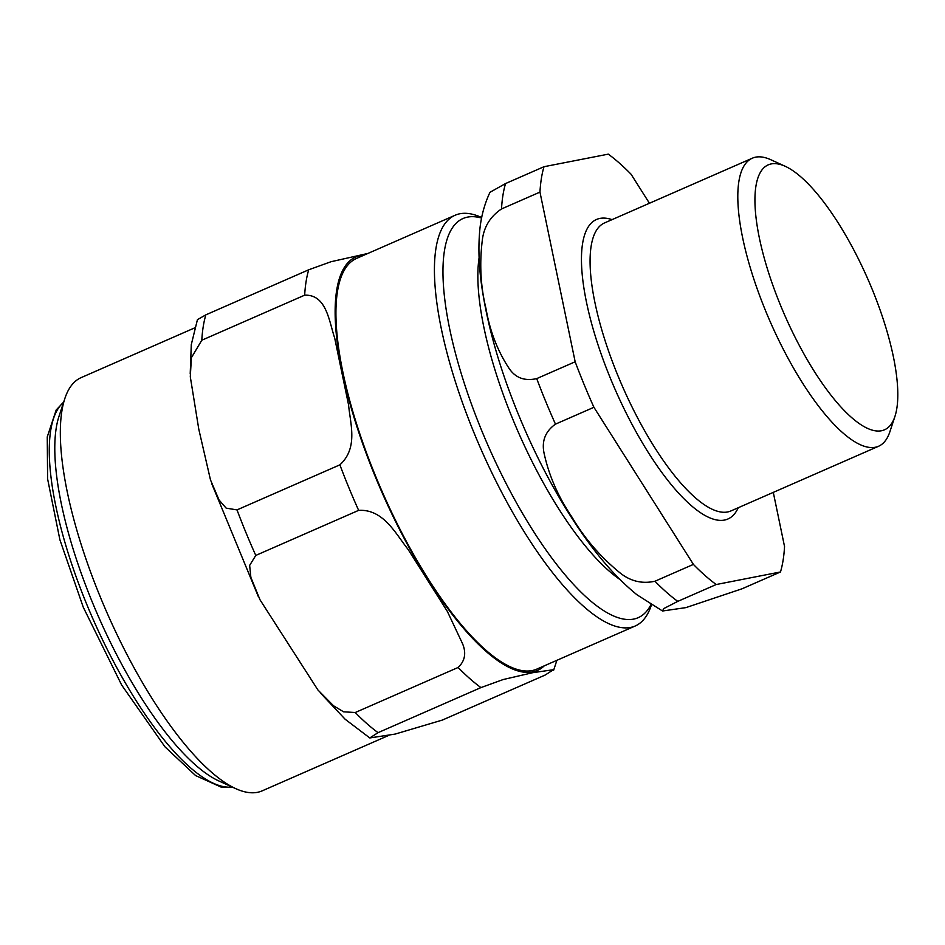 <?xml version="1.0" encoding="UTF-8"?>
<svg xmlns="http://www.w3.org/2000/svg" width="945" height="945" viewBox="0 0 945 945"><rect width="100%" height="100%" fill="white"/><g stroke="black" fill="none" stroke-linecap="round" stroke-linejoin="round"><path stroke-width="1.42" d="M780.936 306.322A144.679 45.325 -113.7 0 1 785.295 166.332A144.679 45.325 -113.7 0 1 867.923 279.248A144.679 45.325 -113.7 0 1 894.903 416.532A144.679 45.325 -113.7 0 1 780.936 306.322M742.038 588.794L685.893 607.623L662.504 611.002L663.709 608.615L677.766 601.374L716.216 584.53L780.487 571.961L742.038 588.794M649.439 203.258L631.095 174.27A248.476 77.844 -113.7 0 0 608.285 154.141L544.001 166.71L505.551 183.554L489.971 192.296C483.828 205.49 480.308 219.63 479.422 234.726C478.3 250.72 479.103 268.108 481.82 286.902C488.754 333.361 503.957 382.879 527.416 435.456C543.316 470.787 560.999 502.645 580.466 531.043C598.728 557.786 617.569 579.037 636.989 594.795L662.504 610.99M536.713 378.614C524.392 381.355 515.06 377.752 508.705 367.806C497.353 350.441 489.758 330.608 485.943 308.318C480.639 286.666 479.422 264.045 482.281 240.443C483.793 227.06 490.195 216.559 501.511 208.951L539.961 192.107L575.162 361.781L536.713 378.614A248.476 77.844 -113.7 0 0 555.471 424.14L593.921 407.295L693.406 564.401L654.956 581.234C641.714 584.164 629.713 581.081 618.94 571.997C599.815 556.144 584.187 537.894 572.044 517.222C558.424 497.2 549.163 476.15 544.261 454.072C541.355 441.539 545.088 431.57 555.471 424.14M780.487 571.961A248.476 77.844 -113.7 0 0 784.539 546.564L773.293 492.38M539.961 192.107A248.476 77.844 -113.7 0 1 544.001 166.71M593.921 407.295A248.476 77.844 -113.7 0 1 575.162 361.781M716.216 584.53A248.476 77.844 -113.7 0 1 693.406 564.401M894.903 416.532L889.906 431.676A157.26 49.27 -113.7 0 1 878.555 446.264A157.26 49.27 -113.7 0 1 766.029 311.885A157.26 49.27 -113.7 0 1 752.362 158.181A157.26 49.27 -113.7 0 1 770.777 159.717L785.295 166.332M650.94 604.682A217.964 68.288 -113.7 0 1 482.127 431.629A217.964 68.288 -113.7 0 1 481.596 218.071M304.668 295.171C326.438 294.379 328.931 320.827 334.695 338.086L348.575 404.956C350.335 423.974 358.32 448.013 339.881 464.845L237.006 509.898L226.162 508.138L219.039 499.976L210.487 479.895L198.793 429.231L190.299 376.795L191.386 357.706L201.805 340.224L304.668 295.171A248.476 77.844 -113.7 0 1 308.72 269.786L205.856 314.839L197.434 319.658L191.292 344.594L190.205 373.913M367.936 253.437L330.986 261.73L308.72 269.786M480.934 687.594L503.189 679.538L532.756 672.686L553.451 669.71L545.206 675.025L442.331 720.078L395.081 734.1L369.79 737.95L378.059 732.659L480.934 687.594A248.476 77.844 -113.7 0 1 458.124 667.465L355.249 712.518L343.578 711.809L333.514 705.761L317.933 690.004L259.993 599.78L250.874 577.371L249.645 565.382L255.776 555.424L358.639 510.359C383.446 508.977 395.506 533.559 408.134 549.47L447.339 611.391L462.53 643.651C466.452 653.054 464.987 660.992 458.124 667.465M651.412 604.965L651.329 605.237A224.248 70.261 -113.7 0 1 635.134 626.039L536.642 669.178A224.248 70.261 -113.7 0 1 376.181 477.556A224.248 70.261 -113.7 0 1 356.678 258.363L455.171 215.224A224.248 70.261 -113.7 0 1 481.442 217.421L481.702 217.539M389.033 735.281L262.155 790.859A225.571 70.674 -113.7 0 1 235.742 788.65A225.571 70.674 -113.7 0 1 100.761 598.102A225.571 70.674 -113.7 0 1 64.851 398.542A225.571 70.674 -113.7 0 1 81.14 377.622L194.611 327.915M235.742 788.65L218.756 780.913A210.853 66.055 -113.7 0 1 92.586 602.815A210.853 66.055 -113.7 0 1 59.015 416.272L64.851 398.542M635.134 626.039A224.248 70.261 -113.7 0 1 474.673 434.416A224.248 70.261 -113.7 0 1 455.171 215.224M677.766 601.374A248.476 77.844 -113.7 0 1 654.956 581.234M501.511 208.951A248.476 77.844 -113.7 0 1 505.551 183.554M738.234 507.737A163.556 51.243 -113.7 0 1 610.848 379.394A163.556 51.243 -113.7 0 1 612.041 219.642M620.05 579.58A196.265 61.484 -113.7 0 1 520.73 437.665A196.265 61.484 -113.7 0 1 513.017 419.745A196.265 61.484 -113.7 0 1 479.091 257.808M878.555 446.264L730.816 510.985A157.26 49.27 -113.7 0 1 618.302 376.606A157.26 49.27 -113.7 0 1 604.623 222.89L752.362 158.181M201.805 340.224A248.476 77.844 -113.7 0 1 205.856 314.839M378.059 732.659A248.476 77.844 -113.7 0 1 355.249 712.518M255.776 555.424A248.476 77.844 -113.7 0 1 237.006 509.898M358.639 510.359A248.476 77.844 -113.7 0 1 339.881 464.845M544.273 665.835A225.82 70.757 -113.7 0 1 375.685 477.65A225.82 70.757 -113.7 0 1 364.321 255.02M232.104 786.996A210.853 66.055 -113.7 0 1 87.105 605.202A210.853 66.055 -113.7 0 1 63.61 402.334M211.538 483.202L258.233 596.342M369.79 737.95L345.138 719.239L320.296 692.839M553.64 670.206L556.9 660.307M63.705 402.027L56.204 409.976L47.25 436.921L47.604 478.914L59.889 539.749L83.266 607.222L121.645 685.019L164.962 746.822L195.591 775.561L221.473 787.256L232.399 787.126"/></g></svg>
